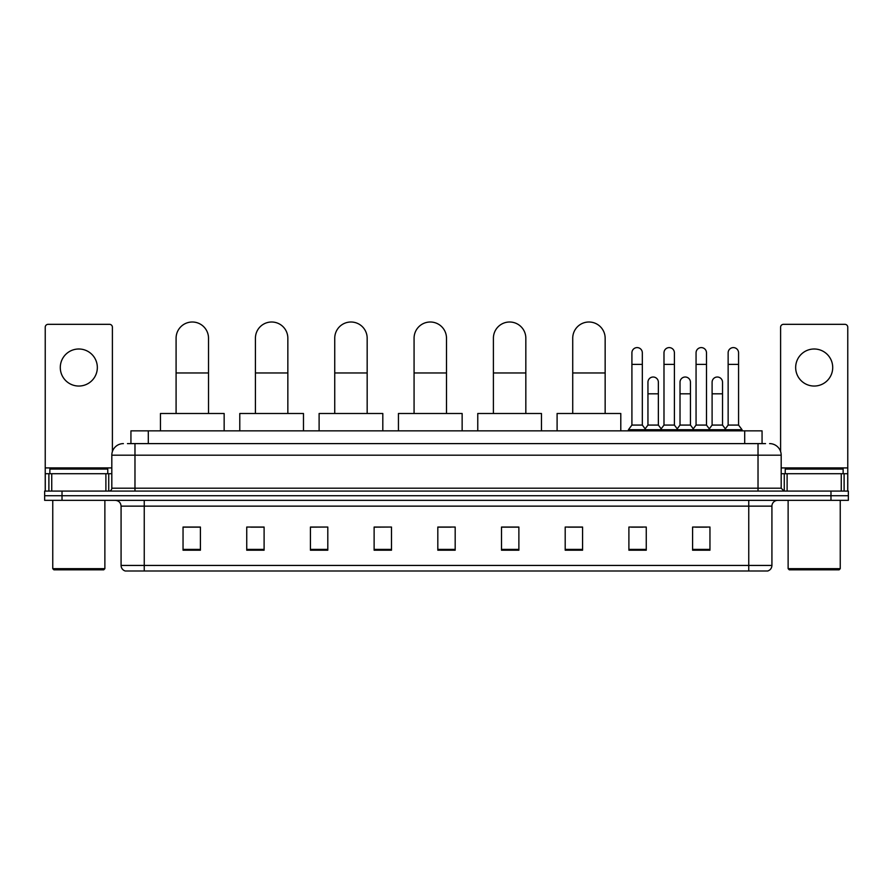 <?xml version="1.0" encoding="UTF-8"?>
<svg xmlns="http://www.w3.org/2000/svg" width="893" height="893" viewBox="0 0 893 893"><rect width="100%" height="100%" fill="white"/><g stroke="black" fill="none" stroke-linecap="round" stroke-linejoin="round"><path stroke-width="1.34" d="M130.936 443.609L130.936 430.861L762.064 430.861L762.064 443.609M127.721 443.609L765.547 443.609M127.453 443.609L134.977 443.609L134.977 455.184L111.815 455.184L111.815 488.192A2.891 2.891 0 0 1 108.924 491.083M123.401 443.609A11.576 11.576 0 0 0 111.815 455.184M769.599 443.609A11.576 11.576 0 0 1 781.185 455.184L781.185 488.192L784.076 491.083M62.019 491.083L44.65 491.083L44.65 495.715L62.019 495.715L44.65 495.715L44.65 500.348L62.019 500.348L62.019 495.715L830.981 495.715L62.019 495.715L62.019 491.083L830.981 491.083L830.981 495.715L848.35 495.715L830.981 495.715L830.981 500.348L62.019 500.348M830.981 500.348L848.35 500.348L848.35 491.083L830.981 491.083M771.92 565.436C771.753 568.205 770.369 570.058 767.746 570.995L748.758 570.995L748.758 565.436L771.92 565.436L771.92 506.141A5.793 5.793 0 0 1 777.703 500.348M748.758 570.995L125.254 570.995A5.793 5.793 0 0 1 121.08 565.436L121.08 506.141C120.745 502.625 118.814 500.694 115.297 500.348M709.957 550.2L709.957 527.049L692.588 527.049L692.588 550.2L709.957 550.2M646.264 550.2L646.264 527.049L628.895 527.049L628.895 550.2L646.264 550.2M582.571 550.2L582.571 527.049L565.202 527.049L565.202 550.2L582.571 550.2M518.878 550.2L518.878 527.049L501.509 527.049L501.509 550.2L518.878 550.2M200.412 550.2L200.412 527.049L183.043 527.049L183.043 550.2L200.412 550.2M264.105 550.2L264.105 527.049L246.736 527.049L246.736 550.2L264.105 550.2M327.798 550.2L327.798 527.049L310.429 527.049L310.429 550.2L327.798 550.2M391.491 550.2L391.491 527.049L374.122 527.049L374.122 550.2L391.491 550.2M455.184 550.2L455.184 527.049L437.816 527.049L437.816 550.2L455.184 550.2M568.093 527.16L582.571 527.16M631.329 527.16L642.904 527.16M695.48 527.16L707.066 527.16M391.491 527.049L374.122 527.16L391.491 527.049M327.798 527.049L310.429 527.16L327.798 527.049M250.788 527.16L264.105 527.16M437.816 527.16L451.132 527.16M200.412 527.16L183.043 527.16M518.878 527.16L501.509 527.16M78.818 348.996A18.53 18.53 0 0 0 60.289 367.514A18.53 18.53 0 0 0 78.818 386.044A18.53 18.53 0 0 0 97.337 367.514A18.53 18.53 0 0 0 78.818 348.996M105.887 491.083L105.887 473.714L51.738 473.714L51.738 491.083M112.395 451.568L112.395 327.218A2.891 2.891 0 0 0 109.504 324.326L48.122 324.326A2.891 2.891 0 0 0 45.23 327.218L45.23 473.714L51.738 473.714M105.887 473.714L111.815 473.714M45.23 491.083L45.23 473.714M103.711 569.834L53.915 569.834L52.754 568.674L104.872 568.674L103.711 569.834M52.754 500.348L52.754 568.674M104.872 500.348L104.872 568.674M107.763 473.714L107.763 469.082L49.863 469.082L49.863 473.714M176.088 413.492L176.088 338.224A16.208 16.208 0 0 1 192.308 322.005A16.208 16.208 0 0 1 208.516 338.224A16.208 16.208 0 0 0 192.308 322.005M208.516 413.492L208.516 338.224M224.154 430.861L224.154 413.492L160.461 413.492L160.461 430.861M255.42 413.492L255.42 338.224A16.208 16.208 0 0 1 271.628 322.005A16.208 16.208 0 0 1 287.847 338.224A16.208 16.208 0 0 0 271.628 322.005M287.847 413.492L287.847 338.224M303.475 430.861L303.475 413.492L239.782 413.492L239.782 430.861M334.741 413.492L334.741 338.224A16.208 16.208 0 0 1 350.96 322.005A16.208 16.208 0 0 1 367.168 338.224A16.208 16.208 0 0 0 350.96 322.005M367.168 413.492L367.168 338.224M382.807 430.861L382.807 413.492L319.114 413.492L319.114 430.861M414.073 413.492L414.073 338.224A16.208 16.208 0 0 1 430.292 322.005A16.208 16.208 0 0 1 446.5 338.224A16.208 16.208 0 0 0 430.292 322.005M446.5 413.492L446.5 338.224M462.139 430.861L462.139 413.492L398.445 413.492L398.445 430.861M493.405 413.492L493.405 338.224A16.208 16.208 0 0 1 509.613 322.005A16.208 16.208 0 0 1 525.832 338.224A16.208 16.208 0 0 0 509.613 322.005M525.832 413.492L525.832 338.224M541.459 430.861L541.459 413.492L477.766 413.492L477.766 430.861M572.726 413.492L572.726 338.224A16.208 16.208 0 0 1 588.945 322.005A16.208 16.208 0 0 1 605.153 338.224A16.208 16.208 0 0 0 588.945 322.005M605.153 413.492L605.153 338.224M620.791 430.861L620.791 413.492L557.098 413.492L557.098 430.861M631.909 364.389L642.335 364.389L642.335 425.079L631.909 425.079L631.909 352.813A5.213 5.213 0 0 1 637.446 347.611A5.213 5.213 0 0 1 642.335 352.813A5.213 5.213 0 0 0 637.446 347.611M631.909 425.079L628.438 429.712L628.438 430.861M642.335 425.079L645.806 429.712L628.438 429.712M663.99 425.079L663.99 364.389L674.405 364.389L674.405 425.079L663.99 425.079L660.507 429.712L645.806 429.712L645.806 430.861M663.99 364.389L663.99 352.813A5.213 5.213 0 0 1 669.527 347.611A5.213 5.213 0 0 1 674.405 352.813A5.213 5.213 0 0 0 669.527 347.611M674.405 425.079L677.887 429.712L660.507 429.712L660.507 430.861M696.06 425.079L696.06 364.389L706.486 364.389L706.486 425.079L696.06 425.079L692.588 429.712L677.887 429.712L677.887 430.861M696.06 364.389L696.06 352.813A5.213 5.213 0 0 1 701.608 347.611A5.213 5.213 0 0 1 706.486 352.813A5.213 5.213 0 0 0 701.608 347.611M706.486 425.079L709.957 429.712L692.588 429.712L692.588 430.861M728.141 425.079L728.141 364.389L738.567 364.389L738.567 425.079L728.141 425.079L724.669 429.712L709.957 429.712L709.957 430.861M728.141 364.389L728.141 352.813A5.213 5.213 0 0 1 733.678 347.611A5.213 5.213 0 0 1 738.567 352.813A5.213 5.213 0 0 0 733.678 347.611M738.567 425.079L742.038 429.712L724.669 429.712L724.669 430.861M742.038 429.712L742.038 430.861M647.95 382.226A5.213 5.213 0 0 1 653.486 377.025A5.213 5.213 0 0 1 658.364 382.226L658.364 393.813L647.95 393.813L647.95 382.226M658.364 393.813L658.364 425.079L647.95 425.079L647.95 393.813M647.95 425.079L645.137 428.819M658.364 425.079L661.177 428.819M680.019 382.226A5.213 5.213 0 0 1 685.567 377.025A5.213 5.213 0 0 1 690.445 382.226L690.445 393.813L680.019 393.813L680.019 382.226M690.445 393.813L690.445 425.079L680.019 425.079L680.019 393.813M680.019 425.079L677.218 428.819M690.445 425.079L693.258 428.819M712.101 382.226A5.213 5.213 0 0 1 717.637 377.025A5.213 5.213 0 0 1 722.526 382.226L722.526 393.813L712.101 393.813L712.101 382.226M722.526 393.813L722.526 425.079L712.101 425.079L712.101 393.813M712.101 425.079L709.299 428.819M722.526 425.079L725.339 428.819M814.182 348.996A18.53 18.53 0 0 0 795.663 367.514A18.53 18.53 0 0 0 814.182 386.044A18.53 18.53 0 0 0 832.711 367.514A18.53 18.53 0 0 0 814.182 348.996M841.262 491.083L841.262 473.714L787.113 473.714L787.113 491.083M841.262 473.714L847.77 473.714L847.77 327.218A2.891 2.891 0 0 0 844.878 324.326L783.496 324.326A2.891 2.891 0 0 0 780.605 327.218L780.605 451.568M781.185 473.714L787.113 473.714M847.77 473.714L847.77 491.083M839.085 569.834L789.289 569.834L788.128 568.674L840.246 568.674L839.085 569.834M788.128 500.348L788.128 568.674M840.246 500.348L840.246 568.674M843.137 473.714L843.137 469.082L785.237 469.082L785.237 473.714M148.305 443.609L148.305 430.861M744.695 443.609L744.695 430.861M134.977 491.083L134.977 488.192L781.185 488.192M111.815 488.192L134.977 488.192L134.977 455.184L758.023 455.184L758.023 491.083M781.185 455.184L758.023 455.184L758.023 443.609M748.758 500.348L748.758 506.141L121.08 506.141M771.92 506.141L748.758 506.141L748.758 565.436L144.242 565.436L144.242 570.995M121.08 565.436L144.242 565.436L144.242 500.348M455.184 549.396L437.816 549.396M391.491 549.396L374.122 549.396M327.798 549.396L310.429 549.396M264.105 549.396L246.736 549.396M200.412 549.396L183.043 549.396M518.878 549.396L501.509 549.396M582.571 549.396L565.202 549.396M646.264 549.396L628.895 549.396M709.957 549.396L692.588 549.396M111.815 467.921L45.23 467.921M108.734 473.714L108.734 491.083M45.275 473.714L45.275 491.083M48.892 491.083L48.892 473.714M176.088 372.961L208.516 372.961M255.42 372.961L287.847 372.961M334.741 372.961L367.168 372.961M414.073 372.961L446.5 372.961M493.405 372.961L525.832 372.961M572.726 372.961L605.153 372.961M847.77 467.921L781.185 467.921M847.725 491.083L847.725 473.714M844.108 473.714L844.108 491.083M784.266 491.083L784.266 473.714M642.335 364.389L642.335 352.813M674.405 364.389L674.405 352.813M706.486 364.389L706.486 352.813M738.567 364.389L738.567 352.813"/></g></svg>
